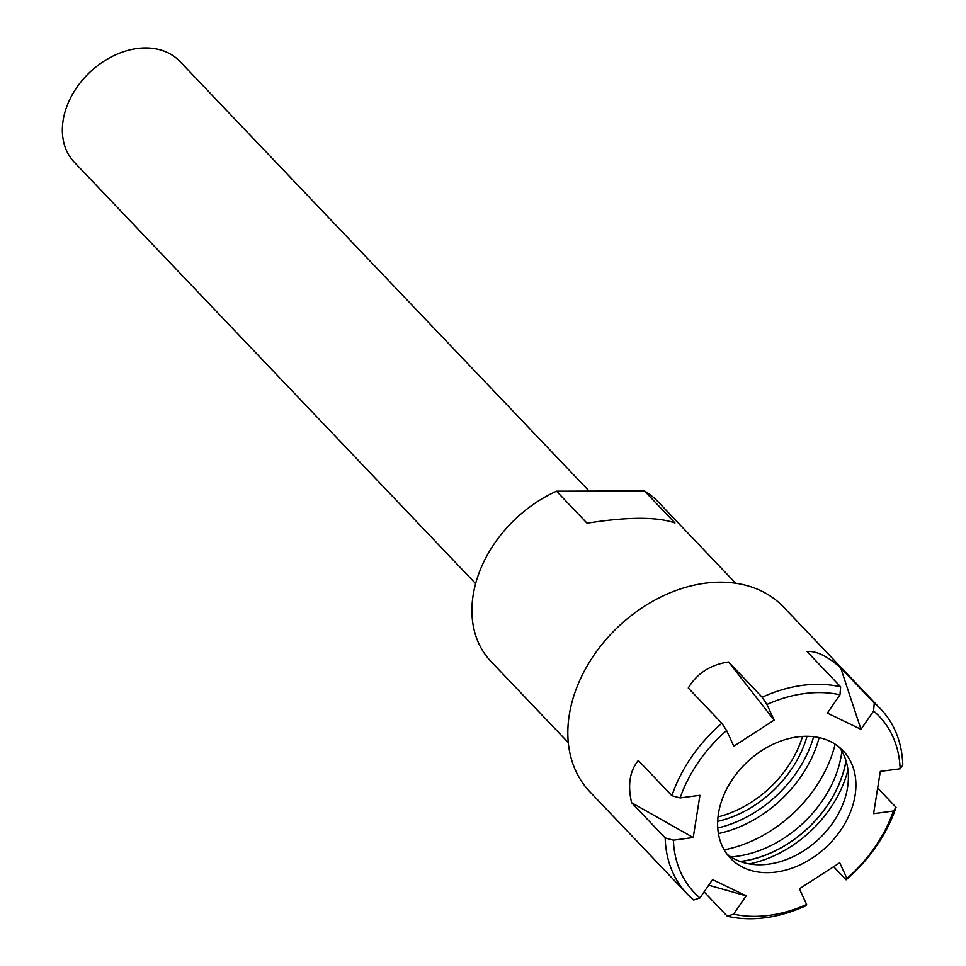 <?xml version="1.0" encoding="UTF-8"?>
<svg xmlns="http://www.w3.org/2000/svg" width="966" height="966" viewBox="0 0 966 966"><rect width="100%" height="100%" fill="white"/><g stroke="black" fill="none" stroke-linecap="round" stroke-linejoin="round"><path stroke-width="1.45" d="M735.681 583.235L658.232 501.922A115.57 86.155 136.4 0 0 644.479 490.945L674.956 522.956C657.097 516.701 627.791 516.774 587.026 523.186L556.549 491.187A115.57 86.155 136.4 0 0 476.093 581.894A115.57 86.155 136.4 0 0 490.849 661.336L568.298 742.649M556.549 491.187L644.479 490.945M807.033 736.285A99.136 73.899 -43.6 0 1 717.678 821.378M717.762 828.019A107.057 79.804 136.4 0 0 813.662 736.696M588.837 490.8L180.014 61.534A72.993 54.41 136.4 0 0 116.488 54.446A72.993 54.41 136.4 0 0 64.988 112.044A72.993 54.41 136.4 0 0 74.31 162.216L475.622 583.597M841.881 751.27A103.41 77.087 -43.6 0 1 822.126 801.068A103.41 77.087 -43.6 0 1 730.948 856.927M900.143 768.779A127.741 95.223 136.4 0 0 873.59 711.024L860.972 729.33L840.674 667.832L874.242 703.079A133.827 99.764 -43.6 0 1 880.883 709.237A133.827 99.764 -43.6 0 1 902.775 765.12L900.143 768.779L880.316 771.399L873.59 813.65L893.417 811.017L896.062 807.359A133.827 99.764 -43.6 0 1 846.119 879.809L846.94 878.444L839.732 862.771L799.401 888.792L806.61 904.466A127.741 95.223 136.4 0 1 733.568 914.138L746.187 895.832L712.582 879.615L699.964 897.921A127.741 95.223 136.4 0 1 673.399 840.166L693.226 837.534L699.952 795.296L680.124 797.916A127.741 95.223 136.4 0 1 698.551 761.884A127.741 95.223 136.4 0 1 726.601 730.489L733.81 746.175L774.14 720.153L728.593 662C710.469 664.693 697.029 673.362 688.263 688.021L721.831 723.268L726.601 730.489M877.671 788.051L896.062 807.359M728.593 662L762.162 697.247A133.827 99.764 -43.6 0 1 840.637 686.85L839.973 694.795L827.355 713.101L860.972 729.33M839.973 694.795A127.741 95.223 136.4 0 0 766.932 704.48L774.14 720.153M846.94 878.444A127.741 95.223 136.4 0 0 893.417 811.017M733.001 778.511A77.86 58.045 -43.6 0 1 843.149 750.775A77.86 58.045 -43.6 0 1 826.799 846.506A77.86 58.045 -43.6 0 1 730.393 858.17A77.86 58.045 -43.6 0 1 733.001 778.511M874.242 703.079L873.59 711.024M880.883 709.237L783.571 607.071A133.827 99.764 136.4 0 0 594.247 654.743A133.827 99.764 136.4 0 0 589.767 791.649L687.067 893.828A133.827 99.764 -43.6 0 1 665.176 837.945L673.399 840.166M693.226 837.534L631.607 802.698C627.514 785.044 629.747 770.965 638.333 760.459L671.889 795.706A133.827 99.764 -43.6 0 1 691.547 756.921A133.827 99.764 -43.6 0 1 721.831 723.268M840.674 667.832C827.391 656.095 816.185 650.686 807.069 651.603L840.637 686.85M833.634 866.695L846.119 879.809M806.61 904.466L805.789 905.818A133.827 99.764 -43.6 0 1 727.313 916.215L733.568 914.138M704.129 891.872L727.313 916.215M699.964 897.921L693.709 899.998A133.827 99.764 -43.6 0 1 687.067 893.828M631.607 802.698L665.176 837.945M845.987 760.701A103.41 77.087 -43.6 0 1 826.872 806.067A103.41 77.087 -43.6 0 1 740.161 861.479M839.14 747.056A77.86 58.045 -43.6 0 1 848.148 782.714A77.86 58.045 -43.6 0 1 762.041 864.715A77.86 58.045 -43.6 0 1 726.879 853.98M835.143 744.158A117.393 87.52 -43.6 0 1 815.014 788.123A117.393 87.52 -43.6 0 1 724.174 849.838M819.132 737.613A108.989 81.241 -43.6 0 1 800.911 776.604A108.989 81.241 -43.6 0 1 718.414 833.537M762.162 697.247L766.932 704.48M746.187 895.832L708.718 885.218M671.889 795.706L680.124 797.916M802.565 736.394A96.757 72.136 -43.6 0 1 718.016 816.922M846.047 760.918A103.531 77.183 -43.6 0 1 740.379 861.551M847.967 769.974A105.632 78.753 -43.6 0 1 749.338 863.906"/></g></svg>
